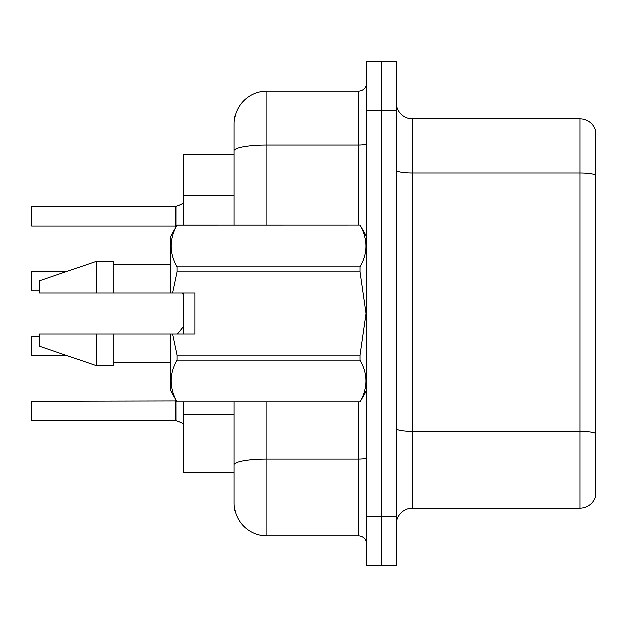 <?xml version="1.0" encoding="UTF-8"?>
<svg xmlns="http://www.w3.org/2000/svg" width="627" height="627" viewBox="0 0 627 627"><rect width="100%" height="100%" fill="white"/><g stroke="black" fill="none" stroke-linecap="round" stroke-linejoin="round"><path stroke-width="0.94" d="M234.169 154.845L183.468 154.845L183.468 225.171M266.883 401.829L266.883 535.952A32.714 32.714 0 0 1 234.169 503.238L234.169 472.155L183.468 472.155L183.468 401.829M183.468 333.948L183.468 293.052M396.099 524.501A16.357 16.357 0 0 1 412.456 508.144L579.951 508.144L579.951 118.856L412.456 118.856A16.357 16.357 0 0 1 396.099 102.499A16.357 16.357 0 0 0 412.456 118.856L412.456 508.144M381.381 61.611L366.662 61.611L366.662 516.319L381.381 516.319L381.381 565.389L396.099 565.389L396.099 516.319L381.381 516.319L381.381 61.611L396.099 61.611L396.099 516.319M595.65 130.635A16.357 16.357 0 0 0 579.951 118.856A16.357 16.357 0 0 1 595.65 130.635L595.65 496.365A16.357 16.357 0 0 1 579.951 508.144M234.169 485.243L234.169 401.829M366.662 516.319L366.662 565.389L381.381 565.389M266.883 535.952L358.479 535.952L358.479 401.829M234.169 225.171L234.169 123.762A32.714 32.714 0 0 1 266.883 91.048L358.479 91.048A8.175 8.175 0 0 0 366.662 82.874M266.883 91.048L266.883 145.119A32.714 5.682 180 0 0 234.169 150.793L234.169 123.762M234.169 503.238L234.169 470.524M366.662 544.126A8.175 8.175 0 0 0 358.479 535.952M182.324 293.695L183.468 294.674M183.468 202.78L180.835 204.645L175.419 206.534L181.587 204.308L175.936 206.346L175.921 226.457L175.286 226.159L175.286 206.534L31.679 206.534L31.679 226.159L31.679 206.534M31.35 213.07L31.35 206.863M31.35 407.385L31.35 413.93M183.468 424.22L181.579 422.684L175.419 420.466L180.835 422.355M172.496 293.052L194.919 293.052L194.919 333.948L172.496 333.948L176.994 355.133L360.047 355.133L366.066 313.5L360.047 271.867L176.994 271.867L172.496 293.052L170.379 293.052L170.379 236.622L176.994 225.218C169.071 239.044 169.071 252.916 176.994 266.851L176.994 271.867M360.047 355.133L360.047 360.149L176.994 360.149C169.071 373.966 169.071 387.847 176.994 401.782L360.047 401.782C367.971 387.956 367.971 374.084 360.047 360.149M172.496 333.948L170.379 333.948L170.379 390.378L176.994 401.829M176.994 355.133L176.994 360.149M96.777 333.948L39.525 333.948L39.525 346.214L96.777 365.839L113.134 365.839L113.134 333.948L96.777 333.948L96.777 365.839M39.525 333.948L61.164 333.948M170.379 333.948L113.134 333.948M176.994 401.782L360.047 401.782M176.994 225.171L360.047 225.171L176.994 225.218M176.994 266.851L360.047 266.851L360.047 271.867M360.047 266.851C367.971 253.034 367.971 239.153 360.047 225.218M96.777 293.052L96.777 261.161L39.525 280.786L39.525 293.052L170.379 293.052M96.777 261.161L113.134 261.161L113.134 293.052M181.587 204.308L175.936 206.346M175.301 420.451A0.815 0.815 180 0 1 175.419 420.466A0.815 0.815 -0 0 0 175.301 420.451L175.286 400.841L175.286 410.661L175.286 400.841L175.921 400.543L175.936 420.654M175.286 400.841L31.35 401.17L31.679 420.466L175.286 420.466L175.286 410.661M31.35 345.885L31.35 349.153M39.525 336.072L31.35 336.401L31.679 355.689L67.167 355.689M31.35 284.384L31.35 277.839M31.35 271.624L31.679 290.92L39.525 290.92M175.301 206.549A0.815 0.815 0 0 0 175.419 206.534A0.815 0.815 180 0 1 175.301 206.549L175.286 216.339M31.35 219.615L31.35 225.83M175.294 213.086L175.286 219.615M234.169 195.389L183.468 195.389M234.169 414.565L183.468 414.565M595.65 174.964A16.357 2.837 180 0 0 579.951 172.919L412.456 172.919A16.357 2.837 0 0 1 396.099 170.082M595.65 433.398A16.357 2.837 180 0 0 579.951 431.352L412.456 431.352A16.357 2.837 -0 0 1 396.099 428.515M396.099 110.681L366.662 110.681M366.662 457.741A8.175 1.419 0 0 1 358.479 459.16L266.883 459.16A32.714 5.682 180 0 0 234.169 464.842M266.883 225.171L266.883 145.119L358.479 145.119L358.479 91.048M358.479 225.171L358.479 145.119A8.175 1.419 0 0 0 366.662 143.693M366.662 390.378L360.047 401.829M113.134 362.571L170.379 362.571M366.662 236.622L360.047 225.171M113.134 264.429L170.379 264.429M177.402 333.948L183.468 326.448M31.679 271.303L67.199 271.303M31.679 226.159L175.286 226.159"/></g></svg>
